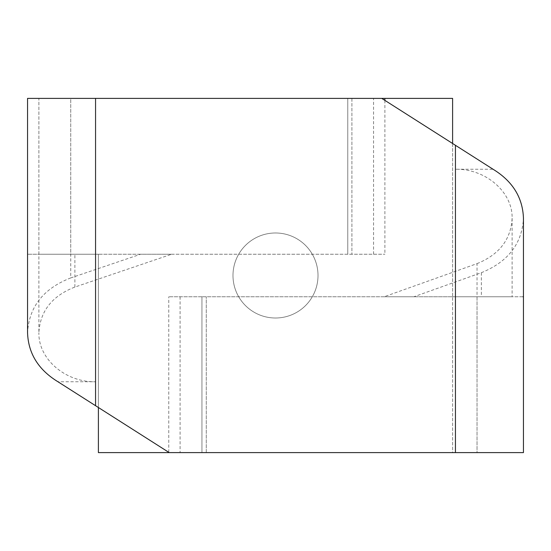 <?xml version="1.0" encoding="UTF-8"?>
<svg xmlns="http://www.w3.org/2000/svg" width="551" height="551" viewBox="0 0 551 551"><rect width="100%" height="100%" fill="white"/><g stroke="black" fill="none" stroke-linecap="round" stroke-linejoin="round"><path stroke-width="0.41" stroke-dasharray="2.75 2.07" d="M27.55 254.245L27.55 98.395L95.557 98.395L38.887 98.395L38.887 332.721C40.12 311.143 52.118 295.921 74.881 287.057L171.623 254.245L140.553 254.245L70.742 277.924L70.742 98.395L27.55 98.395L347.771 98.395L70.742 98.395L70.742 254.245L27.55 254.245L98.395 254.245L98.395 452.605L455.443 452.605L452.605 452.605L452.605 296.755L455.443 296.755L452.605 296.755L452.605 98.395L95.557 98.395L384.894 98.395L95.557 98.395L95.557 254.245L98.395 254.245L98.395 407.506M171.623 254.245L384.894 254.245L38.887 254.245L95.557 254.245L95.557 98.395L95.557 254.245M351.903 98.395L74.881 98.395L351.903 98.395L351.903 254.245L351.903 98.395M452.605 143.494L452.605 452.605L168.758 452.605L455.443 452.605L455.443 296.755L512.113 296.755L477.035 296.755L477.035 452.605L201.948 452.605L523.45 452.605L206.267 452.605L523.45 452.605L523.45 296.755L455.443 296.755L455.443 452.605L512.113 452.605L477.035 452.605L477.035 263.626L384.164 296.755L201.948 296.755L477.035 296.755M201.948 296.755L168.758 296.755L201.948 296.755L201.948 452.605L201.948 296.755M384.164 296.755L413.904 296.755L481.36 272.697C508.015 261.87 522.045 243.735 523.45 218.279M522.975 296.755L413.904 296.755M275.5 318.003A42.503 42.503 0 0 0 312.314 254.245A42.503 42.503 0 0 0 238.686 254.245A42.503 42.503 0 0 0 275.5 318.003A42.503 42.503 0 0 0 312.314 254.245A42.503 42.503 0 0 0 238.686 254.245A42.503 42.503 0 0 0 275.5 318.003M70.742 254.245L140.553 254.245M477.035 263.626C499.254 254.603 510.942 239.492 512.113 218.279C512.747 192.065 485.734 168.689 455.443 169.233L493.035 169.233L381.767 98.395M169.233 452.605L57.965 381.767L95.557 381.767C65.266 382.311 38.253 358.935 38.887 332.721M70.742 277.924C43.433 288.566 29.038 306.831 27.55 332.721M206.267 452.605L180.094 452.605L206.267 452.605L206.267 296.755L206.267 452.605M347.771 98.395L373.564 98.395L347.771 98.395L347.771 254.245L347.771 98.395M38.887 254.245L38.887 98.395L95.557 98.395L95.557 381.767M74.881 287.057L74.881 254.245M481.36 272.697L481.36 296.755M455.443 452.605L455.443 169.233M384.894 100.385L384.894 254.245M512.113 218.279L512.113 296.755M180.094 296.755L180.094 452.605M168.758 452.302L168.758 296.755M373.564 254.245L373.564 98.395"/><path stroke-width="0.83" d="M452.605 143.494L452.605 98.395L27.55 98.395L27.55 332.721C28.259 353.446 38.398 369.797 57.965 381.767L169.233 452.605L523.45 452.605L523.45 218.279C522.741 197.554 512.602 181.203 493.035 169.233L381.767 98.395M523.45 296.755L522.975 296.755M169.233 452.605L98.395 452.605L98.395 407.506M95.557 405.701L95.557 98.395M455.443 145.299L455.443 452.605M384.894 98.395L384.894 100.385"/></g></svg>

